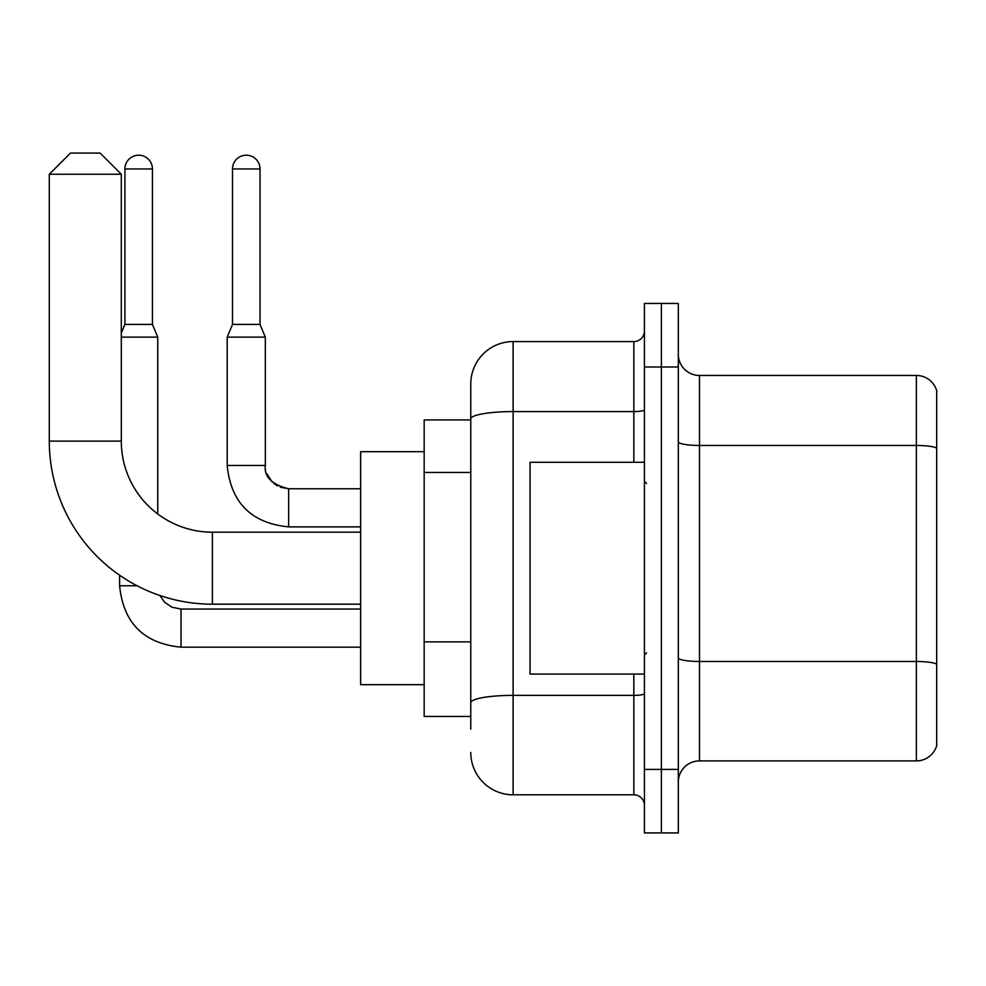 <?xml version="1.0" encoding="UTF-8"?>
<svg xmlns="http://www.w3.org/2000/svg" width="986" height="986" viewBox="0 0 986 986"><rect width="100%" height="100%" fill="white"/><g stroke="black" fill="none" stroke-linecap="round" stroke-linejoin="round"><path stroke-width="1.48" d="M470.766 729.147L470.766 418.927L470.766 419.937L424.165 419.937L424.165 716.44L470.766 716.44M644.425 769.388L644.425 832.923L661.372 832.923L661.372 769.388L661.372 832.923L678.319 832.923L678.319 769.388L661.372 769.388L661.372 366.989L661.372 769.388L644.425 769.388L644.425 366.989L661.372 366.989L661.372 303.454L661.372 366.989L678.319 366.989L678.319 769.388M678.319 366.989L678.319 303.454L644.425 303.454L644.425 366.989M633.838 462.286L633.838 411.581L513.114 411.581A42.361 7.358 180 0 0 470.766 418.927L470.766 383.924A42.361 42.361 0 0 1 513.114 341.575L513.114 794.802L633.838 794.802L633.838 674.079M513.114 341.575L633.838 341.575A10.587 10.587 0 0 0 644.425 330.976M470.766 710.08L470.766 702.735A42.361 7.358 180 0 1 513.114 695.376L633.838 695.376A10.587 1.836 0 0 0 644.425 693.54M470.766 383.924L470.766 407.23M644.425 805.389A10.587 10.587 0 0 0 633.838 794.802M513.114 794.802A42.361 42.361 0 0 1 470.766 752.441M678.319 782.095A21.174 21.174 0 0 1 699.493 760.909L916.364 760.909L916.364 375.456L699.493 375.456A21.174 21.174 0 0 1 678.319 354.282A21.174 21.174 0 0 0 699.493 375.456L699.493 760.909M936.7 390.702A21.174 21.174 0 0 0 916.364 375.456A21.174 21.174 0 0 1 936.7 390.702L936.7 745.662A21.174 21.174 0 0 1 916.364 760.909M936.7 448.408L936.7 664.133A21.174 3.673 180 0 0 916.364 661.483L699.493 661.483A21.174 3.673 -0 0 1 678.319 657.81M360.63 604.184L212.384 604.184A163.084 163.084 0 0 1 49.3 441.112L49.3 174.251L70.474 153.076L100.128 153.076L121.303 174.251L49.3 174.251M212.384 604.184L212.384 532.181A91.069 91.069 0 0 1 121.303 441.112L121.303 174.251M424.165 451.699L360.63 451.699L360.63 684.666L424.165 684.666M152.436 324.419L124.914 324.419L124.914 168.963A13.767 13.767 0 0 1 138.681 155.196A13.767 13.767 0 0 1 152.436 168.963L152.436 324.419L157.735 337.126L157.735 513.965M121.303 337.126L157.735 337.126M137.079 585.758L119.614 585.758L119.614 575.232M260.033 324.419L232.499 324.419L232.499 168.963A13.767 13.767 0 0 1 246.266 155.196A13.767 13.767 0 0 1 260.033 168.963L260.033 324.419L265.32 337.126L227.199 337.126L227.199 465.466L265.283 465.466C264.038 476.768 271.816 484.533 288.627 488.76L288.627 526.881C251.356 523.209 230.884 502.724 227.199 465.466C230.884 502.724 251.356 523.209 288.627 526.881C251.356 523.209 230.884 502.724 227.199 465.466C230.884 502.724 251.356 523.209 288.627 526.881C251.356 523.209 230.884 502.724 227.199 465.466C230.884 502.724 251.356 523.209 288.627 526.881C251.356 523.209 230.884 502.724 227.199 465.466C230.884 502.724 251.356 523.209 288.627 526.881C251.356 523.209 230.884 502.724 227.199 465.466C230.884 502.724 251.356 523.209 288.627 526.881C251.356 523.209 230.884 502.724 227.199 465.466M644.425 462.286L530.061 462.286L530.061 674.079L644.425 674.079M470.766 472.442L424.165 472.442M470.766 641.874L424.165 641.874M644.425 409.732A10.587 1.836 0 0 1 633.838 411.581L633.838 341.575M936.7 448.112A21.174 3.673 180 0 0 916.364 445.462L699.493 445.462A21.174 3.673 0 0 1 678.319 441.79M49.3 441.112L121.303 441.112M181.03 609.101L181.03 647.186C143.771 643.501 123.299 623.029 119.614 585.758C123.299 623.029 143.771 643.501 181.03 647.186C143.771 643.501 123.299 623.029 119.614 585.758C123.299 623.029 143.771 643.501 181.03 647.186C143.771 643.501 123.299 623.029 119.614 585.758C123.299 623.029 143.771 643.501 181.03 647.186C143.771 643.501 123.299 623.029 119.614 585.758C123.299 623.029 143.771 643.501 181.03 647.186C143.771 643.501 123.299 623.029 119.614 585.758C123.299 623.029 143.771 643.501 181.03 647.186C143.771 643.501 123.299 623.029 119.614 585.758M124.914 168.963L152.436 168.963M232.499 168.963L260.033 168.963M288.627 488.797L288.627 488.76C271.816 484.533 264.038 476.768 265.32 465.466C264.038 476.768 271.816 484.533 288.627 488.76C271.816 484.533 264.038 476.768 265.32 465.466C264.038 476.768 271.816 484.533 288.627 488.76C271.816 484.533 264.038 476.768 265.32 465.466C264.038 476.768 271.816 484.533 288.627 488.76C271.816 484.533 264.038 476.768 265.32 465.466C264.038 476.768 271.816 484.533 288.627 488.76L280.234 487.195M360.63 532.181L212.384 532.181M159.868 595.507L164.563 602.236L171.946 607.216L181.03 609.065L171.946 607.216L164.563 602.236L159.868 595.507L164.563 602.236L171.946 607.216L181.03 609.065L171.946 607.216L164.563 602.236L159.868 595.507L164.563 602.236L171.946 607.216L181.03 609.065L171.946 607.216L164.563 602.236L159.868 595.507L164.563 602.236L171.946 607.216L181.03 609.065L171.946 607.216L164.563 602.236L159.868 595.507L164.563 602.236L171.946 607.216L181.03 609.065L171.946 607.216L164.563 602.236L159.868 595.507L164.563 602.236L171.946 607.216L181.03 609.065L360.63 609.065M360.63 647.186L181.03 647.186M124.914 324.419L121.303 333.058M265.32 337.126L265.333 466.242M266.886 473.859L272.136 481.932M273.874 483.497L277.559 485.975M360.63 526.881L288.627 526.881M265.32 465.466C264.038 476.768 271.816 484.533 288.627 488.76L360.63 488.76M232.499 324.419L227.199 337.126M646.545 483.473L644.425 481.353M646.545 652.905L644.425 655.024"/></g></svg>
